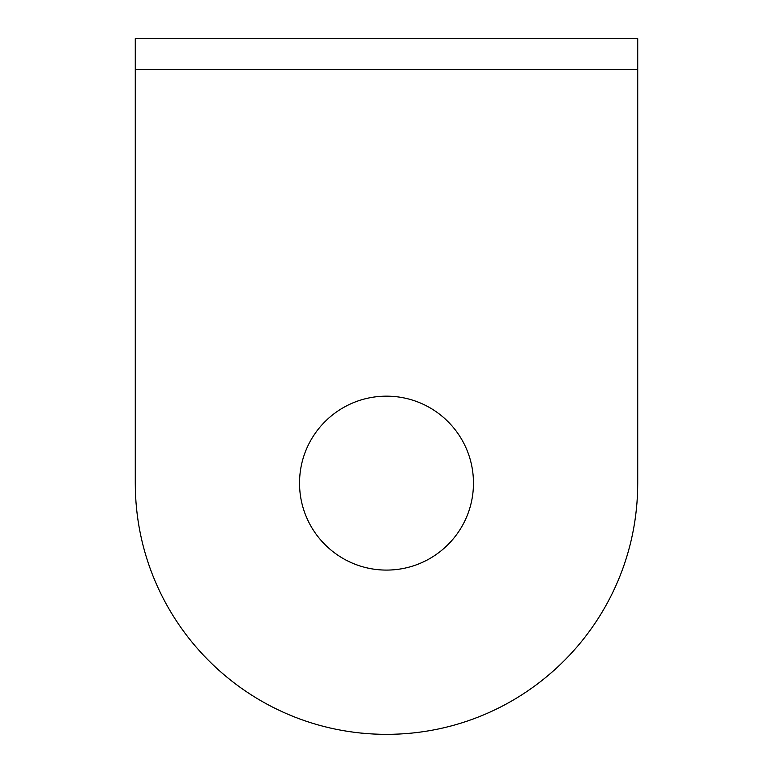 <?xml version="1.0" encoding="UTF-8"?>
<svg xmlns="http://www.w3.org/2000/svg" width="773" height="773" viewBox="0 0 773 773"><rect width="100%" height="100%" fill="white"/><g stroke="black" fill="none" stroke-linecap="round" stroke-linejoin="round"><path stroke-width="1.16" d="M135.275 47.704L135.275 69.57L637.725 69.57L637.725 38.65L135.275 38.65L135.275 47.704M637.725 140.686L637.725 483.125C637.725 621.869 525.254 734.35 386.5 734.35C247.756 734.35 135.275 621.869 135.275 483.125L135.275 140.686M135.275 483.125L135.275 69.57M386.5 396.163C338.477 396.163 299.538 435.093 299.538 483.125C299.538 531.148 338.477 570.087 386.5 570.087C434.523 570.087 473.463 531.148 473.463 483.125C473.463 435.093 434.523 396.163 386.5 396.163M637.725 69.57L637.725 483.125"/></g></svg>
